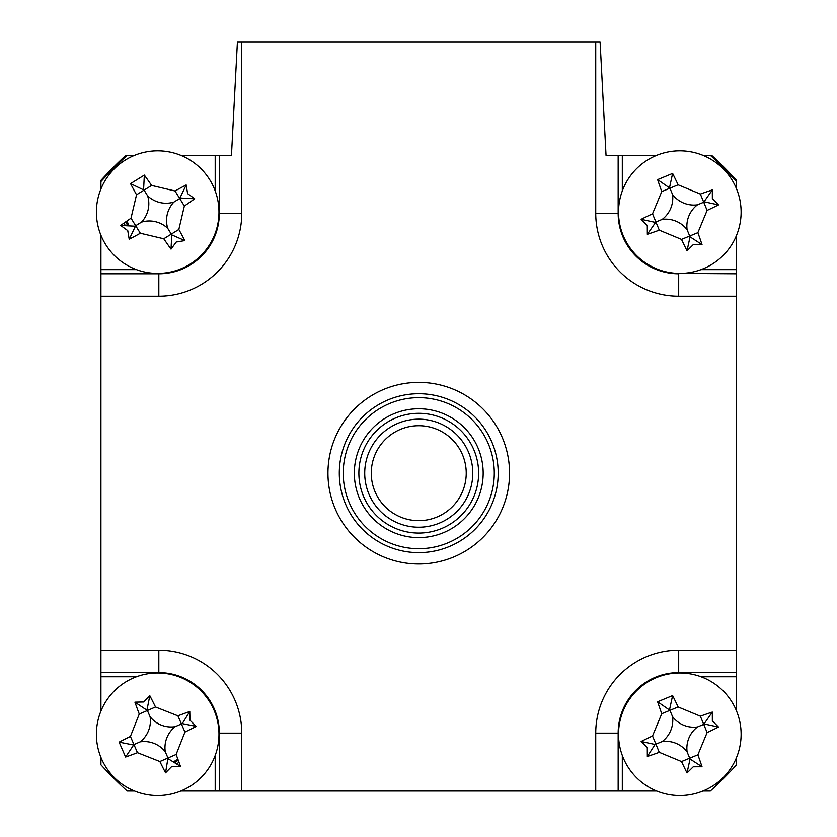 <?xml version="1.0" encoding="UTF-8"?>
<svg xmlns="http://www.w3.org/2000/svg" width="837" height="837" viewBox="0 0 837 837"><rect width="100%" height="100%" fill="white"/><g stroke="black" fill="none" stroke-linecap="round" stroke-linejoin="round"><path stroke-width="1.26" d="M110.651 775.052A431.337 431.337 0 0 0 116.877 781.277M509.555 473.187A90.804 90.804 0 0 1 418.751 563.992A90.804 90.804 0 0 1 327.947 473.187A90.804 90.804 0 0 1 418.751 382.373A90.804 90.804 0 0 1 509.555 473.187M221.25 155.358L231.462 155.358L237.415 41.85L241.767 41.85L241.767 213.247L219.346 213.247L219.346 155.358L231.462 155.358M701.029 269.619L736.581 269.619L736.581 296.204L678.692 296.204A82.957 82.957 0 0 1 595.735 213.247L595.735 41.85L600.098 41.85L606.04 155.358L616.262 155.358M622.309 755.466L622.309 791.007L595.735 791.007L595.735 733.118A82.957 82.957 0 0 1 678.692 650.171L736.581 650.171L736.581 676.746L701.029 676.746M678.692 672.969L678.692 672.592A60.536 60.536 0 0 0 618.156 733.118L618.156 791.007M736.581 757.412L736.581 764.798A431.337 431.337 0 0 1 710.362 791.007L702.975 791.007M736.581 676.746L736.581 711.105M656.668 791.007L622.309 791.007M618.543 733.118L595.735 733.118M678.692 273.396L736.581 273.783M606.04 155.358L622.309 155.358L622.309 190.909M618.543 213.247L618.156 213.247A60.536 60.536 0 0 0 678.692 273.783L678.692 296.204M702.975 155.358L710.362 155.358A431.337 431.337 0 0 1 736.581 181.577L736.581 188.963M622.309 155.358L656.668 155.358M736.581 235.27L736.581 269.619M736.581 650.171L736.581 296.204M595.735 41.85L241.767 41.85M241.767 213.247A82.957 82.957 0 0 1 158.821 296.204L100.921 296.204L100.921 269.619L136.473 269.619M158.821 273.396L158.821 273.783A60.536 60.536 0 0 0 219.346 213.247L218.97 213.247M124.943 225.027A35.185 35.185 0 0 1 124.2 222.935M100.921 188.963L100.921 181.577A431.337 431.337 0 0 1 127.14 155.358L134.527 155.358M100.921 269.619L100.921 235.27M215.193 190.909L215.193 155.358L219.346 155.358M180.834 155.358L215.193 155.358M100.921 296.204L100.921 650.171L158.821 650.171A82.957 82.957 0 0 1 241.767 733.118L241.767 791.007L595.735 791.007M218.97 733.118L219.346 733.118A60.536 60.536 0 0 0 158.821 672.592L100.921 672.592L100.921 650.171M158.821 672.969L158.821 650.171M136.473 676.746L100.921 676.746L100.921 672.592M241.767 791.007L215.193 791.007L215.193 755.466M178.982 762.256A35.185 35.185 0 0 1 177.172 763.553M134.527 791.007L127.14 791.007A431.337 431.337 0 0 1 100.921 764.798L100.921 757.412M215.193 791.007L180.834 791.007M100.921 711.105L100.921 676.746M478.628 473.187A59.877 59.877 0 0 0 418.751 413.311A59.877 59.877 0 0 0 358.874 473.187A59.877 59.877 0 0 0 418.751 533.064A59.877 59.877 0 0 0 478.628 473.187M354.333 473.187A64.418 64.418 0 0 1 418.751 408.77A64.418 64.418 0 0 1 483.169 473.187A64.418 64.418 0 0 1 418.751 537.605A64.418 64.418 0 0 1 354.333 473.187M343.233 473.187A75.529 75.529 0 0 0 418.751 548.706A75.529 75.529 0 0 0 494.28 473.187A75.529 75.529 0 0 0 418.751 397.659A75.529 75.529 0 0 0 343.233 473.187M339.299 473.187A79.452 79.452 0 0 0 418.751 552.64A79.452 79.452 0 0 0 498.203 473.187A79.452 79.452 0 0 0 418.751 393.725A79.452 79.452 0 0 0 339.299 473.187M127.14 155.358L125.843 155.358A431.337 431.337 0 0 0 100.921 180.384L100.921 181.577M736.581 181.577L736.581 180.384A431.337 431.337 0 0 0 711.659 155.358L710.362 155.358M127.13 220.874A31.785 31.785 0 0 0 128.699 225.163M174.012 761.524A31.785 31.785 0 0 0 177.758 758.897M693.256 766.776L687.02 772.938A155.096 42.75 -112.4 0 1 681.517 761.555L659.284 752.317A155.096 42.75 157.6 0 1 647.336 756.46L647.294 747.692L641.142 741.456A155.096 42.75 -22.4 0 1 652.525 735.953L661.753 713.72A155.096 42.75 -112.4 0 1 657.62 701.772L672.624 695.568A155.096 42.75 67.6 0 1 678.127 706.951L700.36 716.19A155.096 42.75 -22.4 0 1 712.308 712.057L712.35 720.814L718.502 727.06A155.096 42.75 157.6 0 1 707.119 732.553L697.891 754.796A155.096 42.75 67.6 0 1 702.023 766.744L693.256 766.776M687.104 751.877A26.763 26.763 0 0 1 697.451 726.976A26.763 26.763 0 0 1 672.54 716.629A26.763 26.763 0 0 1 662.193 741.54A26.763 26.763 0 0 1 687.104 751.877L690.054 759.013L687.02 772.938M703.226 790.902A61.3 61.3 0 0 0 736.476 710.854A61.3 61.3 0 0 0 656.417 677.604A61.3 61.3 0 0 0 623.167 757.663A61.3 61.3 0 0 0 703.226 790.902M662.193 741.54L655.068 744.48L641.142 741.456M672.54 716.629L669.945 710.341L661.753 713.72M657.62 701.772L669.945 710.341L678.127 706.951M669.59 709.494L672.624 695.568M697.451 726.976L703.739 724.371L700.36 716.19M712.308 712.057L703.739 724.371L707.119 732.553M704.576 724.026L718.502 727.06M690.054 759.013L702.023 766.744M655.068 744.48L647.336 756.46M189.968 720.249L196.235 726.38A155.096 42.75 156.6 0 1 184.946 732.082L176.105 754.472A155.096 42.75 66.6 0 1 180.447 766.347L171.679 766.546L165.559 772.813A155.096 42.75 -113.4 0 1 159.857 761.524L137.456 752.672A155.096 42.75 156.6 0 1 125.592 757.025L119.126 742.126A155.096 42.75 -23.4 0 1 130.415 736.424L139.256 714.034A155.096 42.75 -113.4 0 1 134.914 702.159L143.682 701.971L149.813 695.704A155.096 42.75 66.6 0 1 155.504 706.993L177.904 715.834A155.096 42.75 -23.4 0 1 189.779 711.492L189.968 720.249M175.174 726.673A26.763 26.763 0 0 1 150.095 716.754A26.763 26.763 0 0 1 140.187 741.844A26.763 26.763 0 0 1 165.266 751.752A26.763 26.763 0 0 1 175.174 726.673L182.257 723.597L196.235 726.38M213.916 709.87A61.3 61.3 0 0 0 133.292 678.022A61.3 61.3 0 0 0 101.444 758.646A61.3 61.3 0 0 0 182.068 790.494A61.3 61.3 0 0 0 213.916 709.87M175.226 762.235A33.03 33.03 0 0 0 178.208 760.132M125.592 757.025L133.941 744.553L137.456 752.672M133.104 744.909L119.126 742.126M140.187 741.844L133.941 744.553L130.415 736.424M150.095 716.754L147.385 710.508L139.256 714.034M134.914 702.159L147.385 710.508L155.504 706.993M147.019 709.682L149.813 695.704M182.257 723.597L189.779 711.492M165.266 751.752L167.975 757.998L176.105 754.472M159.857 761.524L167.975 757.998L165.559 772.813M168.342 758.835L180.447 766.347M176.188 242.05L171.02 249.133A155.096 42.75 -121.7 0 1 163.759 238.786L140.323 233.251A155.096 42.75 148.3 0 1 129.201 239.267L127.747 230.625L120.664 225.456A155.096 42.75 -31.7 0 1 131.011 218.195L136.536 194.759A155.096 42.75 -121.7 0 1 130.53 183.638L144.341 175.1A155.096 42.75 58.3 0 1 151.602 185.448L175.038 190.972A155.096 42.75 -31.7 0 1 186.159 184.967L187.614 193.609L194.697 198.767A155.096 42.75 148.3 0 1 184.349 206.038L178.825 229.474A155.096 42.75 58.3 0 1 184.831 240.596L176.188 242.05M167.714 228.334A26.763 26.763 0 0 1 173.897 202.083A26.763 26.763 0 0 1 147.647 195.889A26.763 26.763 0 0 1 141.463 222.14A26.763 26.763 0 0 1 167.714 228.334L171.763 234.894L171.02 249.133M189.915 264.251A61.3 61.3 0 0 0 209.815 179.882A61.3 61.3 0 0 0 125.445 159.982A61.3 61.3 0 0 0 105.546 244.352A61.3 61.3 0 0 0 189.915 264.251M126.052 221.627A33.03 33.03 0 0 0 127.297 225.059M141.463 222.14L135.667 225.728L131.011 218.195M147.647 195.889L144.069 190.104L136.536 194.759M130.53 183.638L144.069 190.104L151.602 185.448M143.598 189.329L144.341 175.1M173.897 202.083L179.693 198.505L175.038 190.972M186.159 184.967L179.693 198.505L184.349 206.038M180.468 198.024L194.697 198.767M171.763 234.894L184.831 240.596M129.201 239.267L135.667 225.728L140.323 233.251M134.893 226.199L120.664 225.456M693.256 244.634L687.02 250.797A155.096 42.75 -112.4 0 1 681.517 239.413L659.284 230.175A155.096 42.75 157.6 0 1 647.336 234.318L647.294 225.551L641.142 219.315A155.096 42.75 -22.4 0 1 652.525 213.812L661.753 191.579A155.096 42.75 -112.4 0 1 657.62 179.631L672.624 173.426A155.096 42.75 67.6 0 1 678.127 184.81L700.36 194.048A155.096 42.75 -22.4 0 1 712.308 189.915L712.35 198.672L718.502 204.908A155.096 42.75 157.6 0 1 707.119 210.411L697.891 232.655A155.096 42.75 67.6 0 1 702.023 244.603L693.256 244.634M687.104 229.736A26.763 26.763 0 0 1 697.451 204.835A26.763 26.763 0 0 1 672.54 194.487A26.763 26.763 0 0 1 662.193 219.399A26.763 26.763 0 0 1 687.104 229.736L690.054 236.871L687.02 250.797M703.226 268.761A61.3 61.3 0 0 0 736.476 188.712A61.3 61.3 0 0 0 656.417 155.462A61.3 61.3 0 0 0 623.167 235.521A61.3 61.3 0 0 0 703.226 268.761M690.054 236.871L702.023 244.603M662.193 219.399L655.905 221.993L659.284 230.175M647.336 234.318L655.905 221.993L652.525 213.812M655.068 222.339L641.142 219.315M672.54 194.487L669.945 188.199L661.753 191.579M657.62 179.631L669.945 188.199L678.127 184.81M669.59 187.352L672.624 173.426M697.451 204.835L703.739 202.23L700.36 194.048M712.308 189.915L703.739 202.23L707.119 210.411M704.576 201.884L718.502 204.908M371.272 473.344A47.479 47.479 0 0 0 418.908 520.666A47.479 47.479 0 0 0 466.23 473.031A47.479 47.479 0 0 0 418.594 425.709A47.479 47.479 0 0 0 371.272 473.344M472.779 472.999A54.028 54.028 0 0 1 418.929 527.216A54.028 54.028 0 0 1 364.723 473.365A54.028 54.028 0 0 1 418.573 419.159A54.028 54.028 0 0 1 472.779 472.999M736.581 672.592L678.692 672.592L678.692 650.171M618.156 155.358L618.156 213.247L595.735 213.247M158.821 296.204L158.821 273.783L100.921 273.783M241.767 733.118L219.346 733.118L219.346 791.007M659.284 752.317L652.525 735.953M681.517 761.555L697.891 754.796M184.946 732.082L177.904 715.834M163.759 238.786L178.825 229.474M681.517 239.413L697.891 232.655"/></g></svg>
